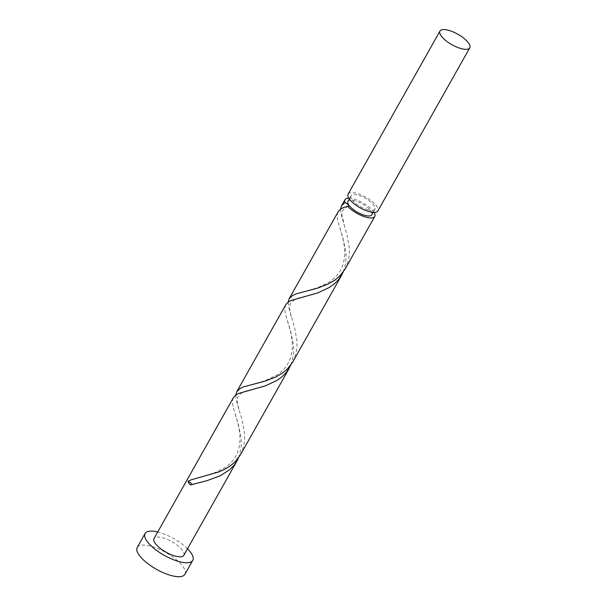 <?xml version="1.0" encoding="UTF-8"?>
<svg xmlns="http://www.w3.org/2000/svg" width="607" height="607" viewBox="0 0 607 607"><rect width="100%" height="100%" fill="white"/><g stroke="black" fill="none" stroke-linecap="round" stroke-linejoin="round"><path stroke-width="0.46" stroke-dasharray="3.04 2.28" d="M348.115 194.096A17.095 6.017 -150.6 0 1 356.855 193.375A17.095 6.017 -150.6 0 1 372.493 201.706A17.095 6.017 -150.6 0 1 377.903 210.879M367.925 209.779A13.673 4.81 -150.6 0 1 355.421 203.117A13.673 4.81 -150.6 0 1 351.089 195.773A13.673 4.81 -150.6 0 1 358.084 195.196A13.673 4.81 -150.6 0 1 370.596 201.865A13.673 4.81 -150.6 0 1 374.921 209.203A13.673 4.81 -150.6 0 1 367.925 209.779M347.948 201.349A13.673 4.81 -150.6 0 1 354.943 200.773A13.673 4.81 -150.6 0 1 367.455 207.442A13.673 4.81 -150.6 0 1 371.78 214.779M187.51 548.774A27.353 9.621 29.4 0 0 159.087 532.347A27.353 9.621 29.4 0 0 157.721 531.99M184.9 574.298A27.353 9.621 29.4 0 0 176.25 559.616A27.353 9.621 29.4 0 0 151.234 546.292A27.353 9.621 29.4 0 0 137.243 547.446M238.566 457.784L240.994 448.702L241.32 442.382L240.804 435.932L238.027 423.337L233.24 407.487L232.519 403.435L232.595 400.059L233.452 397.585M183.815 555.322A17.095 6.017 29.4 0 0 178.412 546.148A17.095 6.017 29.4 0 0 162.775 537.817A17.095 6.017 29.4 0 0 154.034 538.538M348.828 198.17A17.095 6.017 -150.6 0 1 353.714 198.952A17.095 6.017 -150.6 0 1 374.049 212.382M340.565 209.134L340.899 213.694L346.999 234.772L349.253 247.55L349.344 253.954L348.509 260.13L345.133 269.03M343.304 271.898L345.732 262.816L346.058 256.503L345.55 250.054L342.765 237.451L337.985 221.601L337.257 217.556L337.333 214.18L338.198 211.699M288.188 302.074L288.522 306.634L294.623 327.712L296.884 340.489L296.967 346.893L296.14 353.069L292.764 361.969M290.935 364.837L293.363 355.755L293.689 349.442L293.173 342.993L290.396 330.39L285.616 314.547L284.888 310.496L284.964 307.119L285.829 304.638M235.82 395.013L236.153 399.573L242.254 420.659L244.515 433.436L244.598 439.832L243.764 446.008L240.395 454.916M191.903 484.492A3.422 1.206 -150.6 0 1 191.569 484.94A3.422 1.206 -150.6 0 1 190.37 484.932M351.089 195.773L349.321 198.921M374.921 209.203L373.153 212.344M200.196 482.436L191.569 484.94M235.129 413.989L237.337 421.455C239.408 429.293 242.937 444.134 235.19 457.147C232.413 461.586 228.687 465.273 224.013 468.217L212.731 473.642L199.324 477.527M252.573 389.497C243.961 390.764 238.877 393.761 237.322 398.496C237.026 402.456 237.853 407.039 239.795 412.236M287.498 321.05L289.706 328.516C291.777 336.346 295.305 351.187 287.559 364.208C284.782 368.646 281.064 372.334 276.382 375.27L265.1 380.703L251.693 384.588M304.942 296.557C296.33 297.825 291.246 300.822 289.691 305.549C289.395 309.509 290.222 314.092 292.164 319.297M339.867 228.111L342.075 235.577C344.146 243.407 347.682 258.248 339.928 271.268C337.158 275.707 333.433 279.395 328.759 282.331L317.476 287.756L304.069 291.641M348.676 206.114C343.79 208.284 341.529 211.084 341.893 214.514L344.533 226.35"/><path stroke-width="0.91" d="M448.717 30.35A17.095 6.017 29.4 0 0 439.976 31.071A17.095 6.017 29.4 0 0 445.379 40.244A17.095 6.017 29.4 0 0 461.017 48.575A17.095 6.017 29.4 0 0 469.757 47.854A17.095 6.017 29.4 0 0 464.355 38.681A17.095 6.017 29.4 0 0 448.717 30.35M469.757 47.854L377.903 210.879A17.095 6.017 -150.6 0 1 369.155 211.6A17.095 6.017 -150.6 0 1 353.517 203.269A17.095 6.017 -150.6 0 1 348.115 194.096L439.976 31.071M373.153 212.344L371.78 214.779A13.673 4.81 -150.6 0 1 364.784 215.356A13.673 4.81 -150.6 0 1 348.759 204.984A13.673 4.81 -150.6 0 1 347.948 201.349L349.321 198.921M157.721 531.99A27.353 9.621 29.4 0 0 145.096 533.5A27.353 9.621 29.4 0 0 153.746 548.182A27.353 9.621 29.4 0 0 178.762 561.505A27.353 9.621 29.4 0 0 192.753 560.352A27.353 9.621 29.4 0 0 187.51 548.774M145.096 533.5L137.243 547.446A27.353 9.621 29.4 0 0 145.892 562.12A27.353 9.621 29.4 0 0 170.908 575.451A27.353 9.621 29.4 0 0 184.9 574.298L192.753 560.352M289.425 367.895L240.395 454.916L235.182 461.768L230.448 465.774L225.015 469.12L219.112 471.821L191.455 479.735L187.927 481.305A17.095 6.017 -150.6 0 0 190.37 484.932L206.759 480.744L220.326 475.736L229.719 469.659L234.014 465.288L237.056 460.834L183.815 555.322A17.095 6.017 29.4 0 1 175.074 556.042A17.095 6.017 29.4 0 1 159.436 547.711A17.095 6.017 29.4 0 1 154.034 538.538L233.604 397.327L235.645 395.149L238.71 393.419L265.274 385.877L277.004 380.414L282.088 376.719L286.383 372.349L290.935 364.837M374.049 212.382A17.095 6.017 -150.6 0 1 374.754 216.456L345.133 269.03L339.928 275.882L335.193 279.895L328.402 283.917L317.719 288.082L296.193 293.849L292.665 295.419L289.16 298.712L338.349 211.441L340.383 209.263L343.448 207.533L348.676 206.114L348.759 204.984L345.034 202.48A17.095 6.017 -150.6 0 1 344.973 199.673A17.095 6.017 -150.6 0 1 348.828 198.17M345.034 202.48L341.536 205.773L340.565 209.134M289.16 298.712L288.188 302.074M374.754 216.456A17.095 6.017 -150.6 0 1 366.013 217.177A17.095 6.017 -150.6 0 1 347.485 206.107M341.794 274.956L292.764 361.969L287.551 368.821L282.816 372.835L276.033 376.864L265.35 381.029L243.824 386.796L240.296 388.359L236.791 391.659L285.98 304.38L288.014 302.203L291.079 300.473L317.643 292.938L329.373 287.468L334.465 283.773L338.752 279.41L343.304 271.898M236.791 391.659L235.82 395.013M237.056 460.834L238.566 457.784M187.927 481.305A3.422 1.206 -150.6 0 1 191.903 484.492M344.973 199.673L341.536 205.773"/></g></svg>
